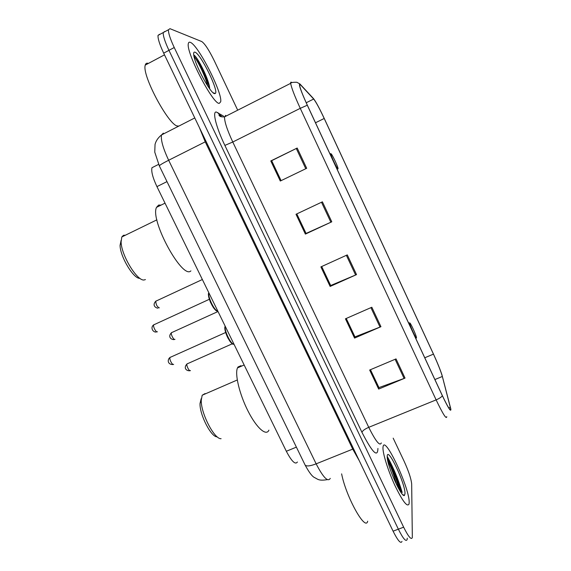 <?xml version="1.0" encoding="UTF-8"?>
<svg xmlns="http://www.w3.org/2000/svg" width="571" height="571" viewBox="0 0 571 571"><rect width="100%" height="100%" fill="white"/><g stroke="black" fill="none" stroke-linecap="round" stroke-linejoin="round"><path stroke-width="0.86" d="M297.405 462.003C295.35 464.972 291.653 461.397 286.335 451.261L156.939 186.617C152.778 177.745 151.115 171.443 151.965 167.717L154.434 166.475M205.346 75.586C201.549 67.856 197.744 61.354 193.926 56.094C197.744 61.354 201.549 67.856 205.346 75.586M400.985 492.045C397.751 480.254 393.226 469.212 387.416 458.927C393.226 469.212 397.751 480.254 400.985 492.045M159.652 34.239L158.024 35.373C157.767 38.635 159.659 44.567 163.684 53.153L393.084 531.173C397.866 540.687 400.835 544.106 401.984 541.415M165.083 31.569L163.227 32.568C163.02 35.816 164.926 41.74 168.952 50.341L398.351 529.181C403.126 538.717 406.06 542.15 407.152 539.481L407.259 538.196M409.179 502.373C409.593 487.991 384.697 434.745 383.084 446.65L382.991 447.35C382.506 452.803 387.887 470.29 394.804 485.257C402.598 501.338 407.351 507.562 409.057 503.929L409.179 502.373C409.593 487.991 384.697 434.745 383.084 446.65L382.991 447.35C382.506 452.803 387.887 470.29 394.804 485.257C402.598 501.338 407.351 507.562 409.057 503.929L409.179 502.373M402.212 492.523C398.365 479.512 393.362 467.463 387.209 456.393C393.362 467.463 398.365 479.512 402.212 492.523M219.271 103.351L220.677 101.809C222.783 93.201 197.987 44.459 190.229 42.325C189.137 41.911 188.494 42.397 188.302 43.774C186.039 52.768 213.226 104.714 219.271 103.351L220.677 101.809C222.783 93.201 197.987 44.459 190.229 42.325C189.137 41.911 188.494 42.397 188.302 43.774C186.039 52.768 213.226 104.714 219.271 103.351M450.655 408.757L450.697 409.064C450.59 411.534 447.8 407.037 442.339 395.567L307.355 105.242C302.794 95.3 300.21 88.641 299.589 85.265C299.461 84.18 299.775 84.037 300.539 84.851L313.672 99.033C315.949 101.888 319.46 108.369 324.207 118.475L433.453 354.127C437.878 363.798 440.841 371.25 442.347 376.475L450.655 408.757M450.883 409.25L441.925 374.79C440.041 369.152 437.215 362.221 433.439 354.006L324.257 118.475C319.389 108.126 315.792 101.481 313.458 98.547L299.903 83.951C298.34 83.78 300.803 90.868 307.291 105.228L442.361 395.732C448.164 407.894 451.004 412.398 450.883 409.25M164.805 31.462L163.227 32.568C163.02 35.816 164.926 41.74 168.952 50.341L398.351 529.181C403.126 538.717 406.06 542.15 407.152 539.481M281.096 180.636L271.66 160.679L297.191 148.032L270.79 160.943L280.29 181.028L306.691 168.288L297.191 148.032M281.075 180.65L271.646 160.708L270.79 160.943M322.408 201.827L296.006 214.275L305.378 234.096L331.78 221.812L322.408 201.827M306.042 233.389L296.799 213.904L306.063 233.439L331.78 221.812M306.013 233.403L305.378 234.096M396.038 358.902L369.665 370.037L378.666 389.072L405.032 378.095L396.038 358.902M370.472 369.694L378.944 387.609L405.032 378.095M378.858 387.431L378.666 389.072M371.828 307.248L345.441 318.811L354.562 338.096L380.943 326.705L371.828 307.248M346.254 318.454L354.969 336.897L380.943 326.705M354.905 336.762L354.562 338.096M347.282 254.894L320.888 266.893L330.138 286.442L356.525 274.615L347.282 254.894M321.701 266.529L330.68 285.514L356.525 274.615M330.638 285.421L330.138 286.442M237.707 110.182L214.303 60.812C209.057 50.134 204.882 43.724 201.784 41.569L169.972 28.678L168.445 29.756C168.281 32.982 170.208 38.907 174.241 47.521L403.64 527.183C408.408 536.74 411.306 540.195 412.333 537.547L411.67 483.965C411.149 478.712 408.622 471.132 404.104 461.218L393.176 438.157M354.884 336.776L346.226 318.468M378.837 387.438L370.451 369.701M330.609 285.436L321.68 266.536M341.622 473.866C346.019 496.763 365.454 531.701 367.681 521.202M405.003 493.601C405.424 483.666 387.452 445.837 387.217 456.229L387.238 457.414C387.488 466.793 401.813 498.383 404.468 495.4L405.003 493.601M398.644 488.619L398.772 487.691C397.673 478.384 389.986 460.247 387.309 458.12M387.773 460.847C391.064 466.95 393.976 474.858 396.531 484.579M387.324 458.256C389.886 461.247 396.531 477.542 398.187 487.791M201.142 398.736L200.021 403.54C199.55 414.753 211.313 437.486 217.187 436.829M205.096 393.555L202.184 395.232L201.256 400.185C200.728 413.097 214.389 439.506 221.091 438.685M409.735 323.222C409.607 325.12 416.766 340.523 416.473 337.718L416.416 337.333C415.888 334.285 409.828 321.373 409.742 323.115L409.735 323.222M240.983 365.683L237.993 366.996L237.486 367.91C234.652 374.019 239.47 394.29 248.05 411.12C256.6 428.036 266.279 436.465 268.92 430.141M121.088 240.441L120.067 245.359C120.117 256.7 133.735 279.176 139.874 278.305M125.399 235.209L123.457 235.309L121.809 236.965L121.102 241.854C121.166 255.101 137.29 281.489 144.156 279.961L145.427 279.583M330.98 153.777L330.923 153.885C330.488 155.041 337.475 169.83 338.018 168.916L338.011 168.302C337.49 165.44 331.544 153.149 330.98 153.777M161.058 205.11L158.659 205.046L156.511 207.352C149.788 220.142 182.47 279.897 190.907 270.875M147.889 63.26C146.533 62.953 145.662 63.559 145.27 65.087C141.415 75.172 170.322 128.239 178.131 125.941M209.735 88.876L209.457 86.578C207.744 76.999 197.645 57.564 194.268 55.28L193.983 55.166M214.646 93.63L215.26 93.487C219.264 91.517 200.564 53.424 194.918 52.168C193.855 51.833 193.455 52.739 193.719 54.902C194.518 64.18 210.792 94.115 214.646 93.63M194.004 56.472C197.388 60.205 205.246 75.907 207.794 86.093M194.268 55.28C197.302 57.35 207.637 78.063 209.357 88.362M296.392 447.136L286.335 451.261M166.989 181.614L156.939 186.617M163.37 133.122L161.507 134.942C160.665 139.838 163.049 148.274 168.659 160.251L316.148 463.845C323.222 477.499 327.932 482.338 330.266 478.377M353.556 448.799L316.148 463.845C310.189 466.114 306.52 466.521 305.128 465.072L305 464.801M359.273 460.718L352.728 449.099L205.239 141.851L199.372 127.511M393.084 531.173L403.64 527.183M163.684 53.153L174.241 47.521M221.177 116.748L219.178 115.52M327.354 479.633C318.497 481.11 317.783 479.083 314.578 477.584C312.209 476.514 309.054 472.345 305.128 465.072L159.316 165.868C159.659 165.119 162.778 163.249 168.659 160.251L206.045 141.437M194.775 117.947L161.507 134.942C158.074 137.739 155.919 140.901 155.041 144.434L154.762 152.143L159.352 165.947M377.923 448.442C377.709 457.999 372.378 452.625 361.943 432.311L224.874 145.405L232.775 142.015L368.745 427.322C375.725 441.283 379.908 446.486 381.3 442.932M224.874 145.405C216.102 127.226 212.155 111.238 216.323 112.009L223.425 116.056M225.716 115.371L224.539 116.862C224.382 121.452 227.13 129.838 232.775 142.015L300.26 108.333C294.557 95.914 291.36 87.577 290.675 83.33C290.546 81.996 290.946 81.781 291.867 82.674M450.405 409.914L450.562 409.114L450.576 409.914M307.291 105.228L300.26 108.333L436.123 399.886C439.327 398.515 441.404 397.13 442.361 395.732M446.75 416.63C446.515 419.778 442.975 414.189 436.123 399.886L368.745 427.322C364.812 429.057 362.542 430.72 361.943 432.311M220.934 115.877L219.371 114.785L217.829 112.587M324.207 118.475L315.506 122.765M313.672 99.033L306.22 102.759M300.539 84.851L299.604 85.322M450.333 407.273L448.742 407.908M442.347 376.475L434.895 379.551M433.453 354.127L424.767 357.774M346.369 255.308L355.612 275.008M370.914 307.648L380.022 327.083M395.125 359.287L404.111 378.459M321.494 202.255L330.859 222.233M296.278 148.481L305.778 168.731M400.071 491.039C397.052 480.425 392.955 470.34 387.759 460.768M401.142 492.109C397.816 480.125 393.219 468.941 387.359 458.563M209.379 88.398L209.457 86.578L202.077 70.618M170.444 357.146L170.015 357.446C168.987 359.031 172.535 365.747 173.641 364.319M225.288 326.412C223.832 330.067 231.291 345.305 233.917 344.056M232.74 343.713C229.763 343.771 223.175 328.989 225.202 326.812M154.084 324.556L153.72 324.856C152.714 326.412 156.247 332.986 157.418 331.744M208.972 293.03C207.316 296.32 214.839 311.687 217.672 310.824M216.595 310.474C213.597 310.545 206.823 295.821 208.836 293.594M187.424 363.663L187.017 363.927C186.046 365.39 189.458 371.957 190.45 370.536M171.814 332.429L171.464 332.7C170.515 334.149 173.912 340.573 174.962 339.331M156.083 300.953L155.783 301.21C155.954 304.678 157.139 306.898 159.345 307.862M158.617 164.369L151.965 167.717M158.024 35.373L168.445 29.756M450.697 409.064L449.82 409.414M221.277 115.956L219.371 114.785L219.007 115.299C219.649 116.541 221.491 117.062 224.539 116.862L290.675 83.33C290.903 82.545 292.966 82.188 296.856 82.274L299.903 83.951M402.741 494.614L404.468 495.4M200.021 403.54L201.256 400.185M202.184 395.232L237.272 379.986M237.486 367.91L244.152 364.997M409.742 323.115L408.422 322.608M120.067 245.359L121.102 241.854M121.809 236.965L156.897 219.835M330.923 153.885L329.795 153.492M156.511 207.352L165.026 203.162M145.27 65.087L164.498 54.852M213.126 92.752L215.26 93.487M172.72 364.562C167.21 364.384 167.41 359.337 170.015 357.446L225.638 332.5M233.51 344.063C232.954 344.977 231.176 343.121 228.179 338.51C225.167 332.986 224.118 326.476 225.267 326.362M156.19 332.015C153.042 332.558 149.987 327.433 153.72 324.856L209.329 299.297M217.373 310.817C216.366 311.787 214.039 308.897 210.399 302.138C208.322 296.185 207.851 293.151 208.965 293.023M232.34 343.771L187.017 363.927C183.141 368.095 186.531 371.022 189.722 370.757M218.008 311.516L171.464 332.7C167.446 336.954 171.436 339.724 173.927 339.588M202.362 279.512L155.783 301.21C151.665 305.556 156.154 308.197 158.031 308.133"/></g></svg>
